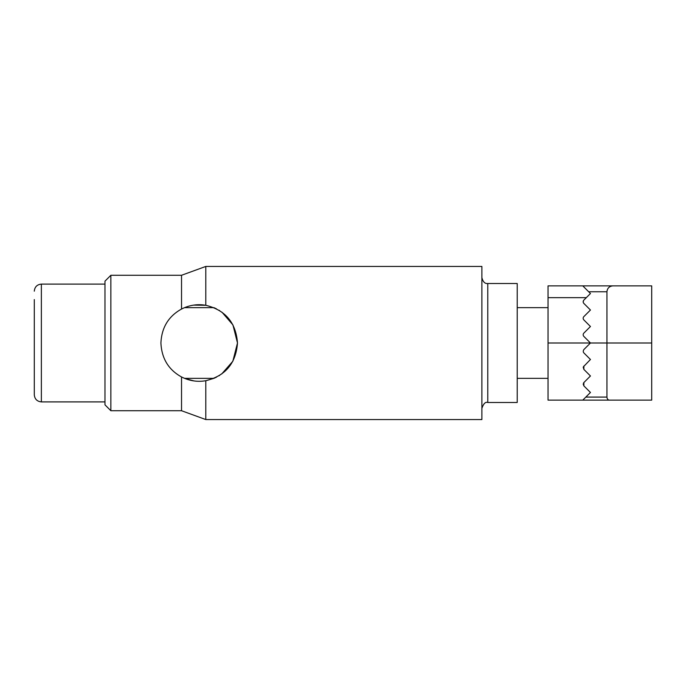 <?xml version="1.0" encoding="UTF-8"?>
<svg xmlns="http://www.w3.org/2000/svg" width="686" height="686" viewBox="0 0 686 686"><rect width="100%" height="100%" fill="white"/><g stroke="black" fill="none" stroke-linecap="round" stroke-linejoin="round"><path stroke-width="1.03" d="M110.858 275.275L110.858 410.725L104.975 404.834L104.975 281.166L110.858 275.275L181.533 275.275L205.8 266.442L205.8 305.296C225.394 310.081 235.95 322.652 237.485 343C235.941 363.366 225.377 375.937 205.8 380.704C197.577 382.171 189.482 380.919 181.533 376.957C168.533 369.78 161.664 358.461 160.918 343C161.63 327.582 168.507 316.263 181.533 309.043C189.447 305.09 197.534 303.838 205.8 305.296L193.692 305.116M205.8 380.704L205.8 419.558L481.889 419.558L481.889 266.442L205.8 266.442M205.997 380.67L213.929 378.338L184.474 378.338L193.924 380.919M213.938 378.338L216.519 377.137M218.885 375.834L219.666 375.353M221.707 373.964L232.837 361.265L237.485 343L232.94 324.924L222.015 312.259M181.533 275.275L181.533 309.043M487.772 402.485L517.218 402.485L517.218 283.515L487.772 283.515L487.772 402.485C485.465 401.662 483.501 403.625 481.889 408.367M219.64 310.629L218.971 310.218M216.399 308.794L213.929 307.662L184.474 307.662M181.533 376.957L181.533 410.725L205.8 419.558M34.3 299.585L34.3 394.827C34.737 399.106 37.087 401.456 41.366 401.893L41.366 284.107C37.087 284.544 34.737 286.894 34.3 291.173M582.791 285.873L548.045 285.873L548.045 297.655L586.333 297.655L583.872 300.108L590.449 293.531L582.791 285.873L588.682 291.764L606.938 291.764C607.316 288.214 609.279 286.251 612.83 285.873L582.791 285.873M548.045 297.655L548.045 400.127L651.7 400.127L651.7 285.873L612.83 285.873M651.7 343L606.938 343L606.938 291.764M583.872 300.108A2.358 2.358 0 0 0 583.872 303.444L583.4 302.758M583.22 302.183L583.46 300.674M583.872 349.577C583.066 350.88 583.066 351.995 583.872 352.913C583.066 351.987 583.066 350.88 583.872 349.577L590.449 343L583.872 336.423A2.358 2.358 0 0 1 583.872 333.087L590.449 326.51L583.872 319.933A2.358 2.358 0 0 1 583.872 316.598L590.449 310.021L583.872 303.444M582.791 400.127L590.449 392.469L582.791 400.127M583.186 384.057L583.872 385.892L583.872 382.556L583.46 383.122M583.872 352.913L590.449 359.49L583.366 366.821M583.22 367.302L583.872 369.402L583.872 366.067M548.045 343L606.938 343L606.938 397.083C607.144 399.175 608.113 400.195 609.863 400.127M583.872 385.892L590.449 392.469M583.872 369.402L590.449 375.979L583.872 382.556M606.938 397.083L585.835 397.083M487.772 283.515C484.916 283.833 482.953 281.869 481.889 277.633M110.858 410.725L181.533 410.725M548.045 307.662L517.218 307.662M104.975 284.107L41.366 284.107M548.045 378.338L517.218 378.338M104.975 401.893L41.366 401.893"/></g></svg>
